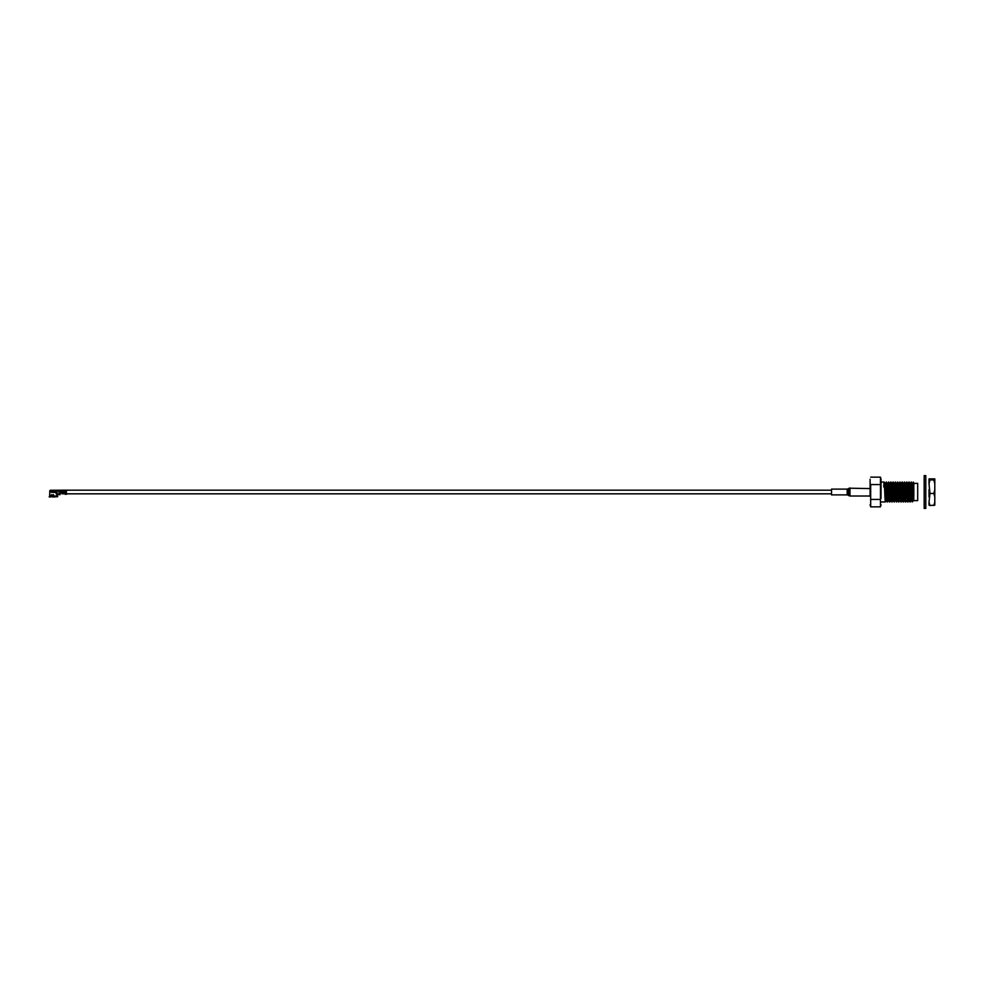 <?xml version="1.0" encoding="UTF-8"?>
<svg xmlns="http://www.w3.org/2000/svg" width="984" height="984" viewBox="0 0 984 984"><rect width="100%" height="100%" fill="white"/><g stroke="black" fill="none" stroke-linecap="round" stroke-linejoin="round"><path stroke-width="1.48" d="M831.529 490.18L66.383 490.18L50.516 490.266L49.84 490.905L51.217 490.905L51.279 492.357L51.279 491.225L55.781 491.225L55.781 490.266M870.102 491.643L870.102 489.257M870.102 488.581L849.18 488.199L849.18 495.801L847.974 495.112L847.974 488.888L849.18 488.199M831.529 492L831.529 489.109L847.175 489.109L847.175 494.891L831.529 494.891L831.529 492M870.102 495.788L870.102 494.706M870.102 493.87L870.102 492M925.796 475.604L925.796 508.396L924.185 508.396L924.185 475.604L925.796 475.604M929.978 493.464L933.841 493.464L934.8 496.932L934.8 478.888L929.019 478.888L929.978 479.934L929.019 483.821L929.978 493.464L929.019 502.061L929.978 505.53L929.019 505.112L929.019 502.061M929.019 496.932L929.019 489.577M929.019 483.821L929.019 479.516M934.8 496.932L934.8 505.112L929.978 505.53M934.8 483.821L933.841 479.934L929.978 479.934M933.841 479.934L934.8 479.516M933.841 493.464L934.8 489.577M933.841 505.53L934.8 502.061M870.163 482.726L870.102 487.424M870.102 496.379L870.102 479.269M870.68 499.429L870.68 484.571L880.459 484.571L880.459 506.846L870.68 506.846L870.68 499.429L880.459 499.429L880.459 477.154L870.68 477.154M881.037 498.359L881.037 479.269L881.037 498.359M910.618 496.932L910.618 495.309M913.829 500.622L917.691 500.622L917.691 483.378L913.829 483.378L913.829 484.891M913.829 496.317L913.829 483.095L913.361 482.062L912.463 484.571M887.937 497.203L887.593 501.938L886.547 487.424C886.289 480.487 886.03 480.364 885.772 487.018C886.03 480.364 886.289 480.487 886.547 487.424L886.83 487.424C886.572 480.487 886.326 480.364 886.055 487.018L885.944 489.971M888.724 494.866L888.281 500.733L886.461 482.062L885.428 483.292L884.973 489.971M887.174 496.576L886.83 487.424C886.572 480.487 886.326 480.364 886.055 487.018M886.891 496.576L887.273 501.938L886.559 500.708L885.305 501.951L884.923 496.981C884.554 486.157 884.173 475.592 883.792 487.018M886.018 500.733L884.899 483.292L884.173 482.049L881.037 482.049M890.311 487.018C890.569 480.364 890.827 480.487 891.086 487.424L891.811 501.938L890.569 500.708L889.844 501.951L888.823 487.424C888.564 480.487 888.306 480.364 888.048 487.018C888.306 480.364 888.564 480.487 888.823 487.424L889.106 487.424C888.847 480.487 888.589 480.364 888.331 487.018M890.545 500.733L889.438 483.292L888.712 482.049L887.691 483.292L887.273 489.134M889.192 497.203L888.847 500.733L887.285 501.951M887.433 501.176L887.777 494.029M891.086 487.424L891.369 487.424C891.11 480.487 890.852 480.364 890.594 487.018M893.263 494.866L892.82 500.733L891.701 483.292L890.975 482.049L889.413 483.267L889.081 486.797M889.167 496.576L889.561 501.951L888.823 500.708L887.716 483.267L886.805 486.797M892.476 489.971L892.586 487.018C892.845 480.364 893.103 480.487 893.349 487.424L893.632 487.424C893.386 480.487 893.128 480.364 892.869 487.018M895.366 498.224L893.976 483.292L893.238 482.049L891.689 483.267M892.476 497.203L892.107 501.951L891.369 487.424M891.811 501.938L892.845 500.708M891.971 501.176L892.316 494.029M897.014 497.203L896.67 501.938L895.625 487.424C895.366 480.487 895.108 480.364 894.85 487.018C895.108 480.364 895.366 480.487 895.625 487.424L895.907 487.424C895.649 480.487 895.391 480.364 895.132 487.018M897.642 498.224L896.239 483.292L895.206 482.062L894.235 485.776M894.874 494.029L894.382 501.951L893.632 487.424M893.349 487.424L894.099 501.951L893.361 500.708L892.254 483.267M894.235 501.176L894.579 494.029M898.171 487.424C897.912 480.487 897.666 480.364 897.408 487.018C897.666 480.364 897.912 480.487 898.171 487.424L898.527 496.576L898.171 487.424M899.905 498.224L898.515 483.292L897.494 482.049L896.51 485.776M897.113 487.018C897.383 480.364 897.629 480.487 897.888 487.424C897.629 480.487 897.383 480.364 897.113 487.018M897.383 500.708L896.645 501.951L895.637 500.708L893.952 483.267M895.969 496.576L896.338 501.938M896.51 501.176L896.854 494.029M899.278 489.971L899.388 487.018C899.647 480.364 899.905 480.487 900.163 487.424L900.446 487.424C900.188 480.487 899.929 480.364 899.671 487.018M901.651 487.018C901.91 480.364 902.168 480.487 902.426 487.424L903.152 501.938L901.898 500.733L900.778 483.292L900.053 482.049L899.032 483.292L898.613 489.134M899.29 497.203L898.909 501.951L898.527 496.576M898.232 496.576L898.626 501.951L897.9 500.708L896.793 483.267L895.883 486.797M898.773 501.176L898.946 494.029M902.426 487.424L902.709 487.424C902.451 480.487 902.193 480.364 901.934 487.018M904.444 498.224L903.054 483.292L902.316 482.049L900.754 483.267L900.421 486.797M901.553 497.203L901.184 501.951L900.446 487.424M900.163 487.424L901.184 501.951M904.972 487.424C904.726 480.487 904.468 480.364 904.21 487.018C904.468 480.364 904.726 480.487 904.972 487.424L905.329 496.576L904.972 487.424M906.707 498.224L905.317 483.292L904.591 482.049L903.57 483.292L903.152 489.134M903.927 487.018C904.185 480.364 904.444 480.487 904.69 487.424C904.444 480.487 904.185 480.364 903.927 487.018L903.816 489.971M905.046 496.576L905.415 501.938L904.702 500.708L903.447 501.951L902.709 487.424M906.202 486.797L906.19 487.018C906.449 480.364 906.707 480.487 906.965 487.424L907.248 487.424C906.99 480.487 906.731 480.364 906.473 487.018M908.982 498.224L907.58 483.292L906.854 482.049L905.834 483.292L905.415 489.134M906.215 494.029L906.092 497.203M907.334 497.203L906.99 500.733L905.723 501.951L905.329 496.576M908.466 487.018C908.724 480.364 908.982 480.487 909.228 487.424L909.511 487.424C909.265 480.487 909.007 480.364 908.749 487.018M911.184 499.196L909.856 483.292L909.118 482.049L907.568 483.267L907.223 486.797M909.228 487.424L909.954 501.938L909.241 500.708L907.986 501.951L907.248 487.424M906.965 487.424L907.703 501.951L905.858 483.267L904.96 486.797M910.729 487.018C910.987 480.364 911.245 480.487 911.504 487.424L911.787 487.424C911.528 480.487 911.27 480.364 911.012 487.018M913.435 499.429L912.119 483.292L911.393 482.049L909.831 483.267L909.487 486.797M910.618 497.523L910.261 501.951L909.511 487.424M909.954 501.938L910.987 500.708M910.114 501.176L910.458 494.029M913.521 482.824L913.398 484.571M913.115 484.571L913.361 482.062M912.992 487.018C913.25 480.364 913.509 480.487 913.767 487.424L913.829 487.424M912.795 499.429L911.787 487.424M911.504 487.424L912.242 501.951L911.504 500.708L910.397 483.267M912.377 501.176L912.512 499.429M913.767 487.424L913.779 500.708L912.094 483.267M885.797 494.029L885.674 497.203M911.418 495.715L911.418 494.903M911.418 487.793L911.418 485.419M910.114 485.776L909.954 489.134M909.241 500.708L908.134 483.267M907.851 485.776L907.691 489.134M904.702 500.708L903.57 483.292M902.439 500.708L901.319 483.267M901.036 485.776L900.877 489.134M900.877 501.938L899.032 483.292M893.73 497.203L893.361 500.708M891.098 500.708L889.979 483.267M886.559 500.708L885.428 483.292M903.054 483.292L902.685 486.797M900.188 500.733L898.626 501.951M899.056 483.267L898.146 486.797M884.899 483.292L884.542 486.797M889.45 496.576L889.106 487.424M896.252 496.576L895.907 487.424M62.619 490.266L62.619 492.135L62.299 490.266M63.456 490.266L63.456 492.135L61.943 492.172L61.943 490.266M60.983 490.266L60.664 490.266A0.959 0.959 0 0 1 61.623 491.225L61.943 493.796L63.812 493.796L63.136 490.266M66.383 492.627L65.092 492.627L65.092 494.288L66.383 494.288L66.383 490.266L67.023 490.266M56.322 493.993L55.731 492.357M52.41 495.247L52.41 495.985L57.281 495.985L57.281 495.247M52.41 495.985L57.281 495.985L57.724 496.674L52.361 497.018L57.724 496.674M50.885 495.985L49.667 495.985L50.885 495.985L51.918 494.608M64.132 492.135L64.772 492.135L64.132 492.308C64.132 494.103 64.132 494.103 64.132 492.308M61.365 491.545L61.365 492.086C61.365 493.599 61.365 493.599 61.365 492.086M53.542 490.266L52.521 490.266M65.092 492.627L65.092 490.954L65.498 492.135L65.977 490.967L65.977 492.135L65.977 490.266M51.02 490.266L51.02 490.905M51.279 490.266L51.279 491.225M56.322 492.357L55.781 491.225M56.063 492.357L56.063 490.266L56.322 491.225L60.664 491.225L60.664 490.266A0.959 0.959 0 0 1 61.623 491.225L61.623 490.266M61.943 491.065L63.812 491.065L63.812 490.266M63.812 492.135L65.092 490.266M65.498 490.954L65.498 490.266M55.781 492.357L51.279 492.357M60.664 491.545L61.623 491.545L60.664 491.225L60.024 493.058L56.322 493.058L56.322 491.225M56.322 493.058L56.764 494.669L60.024 494.669L60.024 493.058M56.974 496.28L52.459 496.133M49.987 496.133L49.372 497.018L51.488 496.489M51.635 496.194L50.885 495.247M50.651 497.018L51.131 496.133M49.987 496.28L51.131 496.28M49.2 496.674L50.528 496.674M53.53 494.608C50.639 494.608 50.639 494.608 53.53 494.608M51.611 495.887L52.41 495.887M53.53 496.44C51.033 496.44 51.033 496.44 53.53 496.44M870.102 496.022L849.979 496.022L849.979 487.978M65.092 493.291L66.383 493.291M49.667 495.985L49.84 490.905M56.026 490.266L56.026 492.357M61.943 492.824L63.812 492.824M831.529 493.82L66.383 493.82M847.974 495.112L847.175 494.891M847.974 488.888L847.175 489.109M849.979 496.022L849.18 495.801M880.459 477.154L881.037 479.269M913.595 499.429L912.254 499.429M910.618 498.63L911.319 499.343M897.445 494.029L896.67 494.029M895.169 494.029L894.407 494.029M892.906 494.029L892.144 494.029M895.108 500.708L894.099 501.951M913.25 500.708L912.242 501.951M885.305 501.951L881.037 501.951M885.354 489.971L884.665 489.971M913.644 484.571L912.303 484.571M880.459 506.846L881.037 504.731M870.68 506.846L870.102 504.731M901.91 500.708L901.196 501.938M64.132 493.71L65.092 493.71M60.024 493.095L61.365 493.095M49.667 490.905L50.307 490.266M51.562 495.739L51.402 495.075"/></g></svg>
